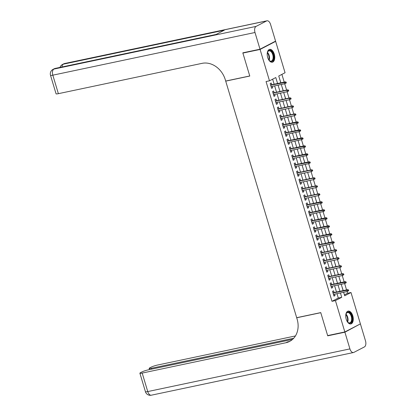 <?xml version="1.0" encoding="UTF-8"?>
<svg xmlns="http://www.w3.org/2000/svg" width="416" height="416" viewBox="0 0 416 416"><rect width="100%" height="100%" fill="white"/><g stroke="black" fill="none" stroke-linecap="round" stroke-linejoin="round"><path stroke-width="0.62" d="M346.221 319.233A6.562 3.604 -101.9 0 1 348.15 311.111A6.562 3.604 -101.9 0 1 352.784 315.827A6.562 3.604 -101.9 0 1 350.86 323.95A6.562 3.604 -101.9 0 1 346.221 319.233M267.696 57.502A6.562 3.604 -101.9 0 1 269.625 49.379A6.562 3.604 -101.9 0 1 274.258 54.096A6.562 3.604 -101.9 0 1 272.334 62.218A6.562 3.604 -101.9 0 1 267.696 57.502M274.747 41.564L275.647 41.371L285.059 72.738L278.746 76.014L280.79 82.82M344.406 294.871L347.552 293.244L347.043 291.543M346.549 289.89L344.646 283.551M344.152 281.897L342.248 275.564M341.754 273.905L339.851 267.571M339.357 265.912L337.454 259.579M336.955 257.92L335.057 251.586M334.558 249.928L332.66 243.594M332.16 241.935L330.262 235.602M329.763 233.943L327.865 227.609M327.366 225.95L325.468 219.617M324.969 217.958L323.071 211.624M322.572 209.971L320.668 203.632M320.174 201.978L318.271 195.645M317.777 193.986L315.874 187.652M315.38 185.994L313.477 179.66M312.983 178.001L311.08 171.668M310.58 170.009L308.682 163.675M308.183 162.016L306.285 155.683M305.786 154.024L303.888 147.69M303.389 146.032L301.491 139.698M300.992 138.039L299.094 131.706M298.594 130.052L296.696 123.713M296.197 122.06L294.294 115.726M293.8 114.067L291.897 107.734M291.403 106.075L289.5 99.741M289.006 98.082L287.102 91.749M286.608 90.09L284.705 83.756M284.206 82.098L281.892 74.381M347.552 293.244L350.995 292.516L360.402 323.882L344.838 331.958L335.426 300.591L341.734 297.315L340.423 292.942M334.09 292.516L333.57 290.794L332.519 291.34L333.96 296.135L335.01 295.594L334.584 294.174M331.692 284.523L331.172 282.802L330.122 283.348L331.562 288.148L332.613 287.602L332.186 286.182M329.29 276.536L328.775 274.815L327.725 275.356L329.165 280.155L330.216 279.609L329.789 278.19M326.893 268.544L326.378 266.822L325.328 267.368L326.763 272.163L327.818 271.617L327.392 270.197M324.496 260.551L323.981 258.83L322.93 259.376L324.366 264.17L325.421 263.624L324.995 262.205M322.098 252.559L321.584 250.838L320.533 251.384L321.968 256.178L323.024 255.632L322.598 254.218M319.701 244.566L319.186 242.845L318.136 243.391L319.571 248.186L320.622 247.64L320.2 246.225M317.304 236.574L316.789 234.853L315.734 235.399L317.174 240.193L318.224 239.647L317.803 238.233M314.907 228.582L314.392 226.86L313.336 227.406L314.777 232.201L315.827 231.655L315.406 230.24M312.51 220.589L311.995 218.868L310.939 219.414L312.38 224.208L313.43 223.662L313.004 222.248M310.112 212.597L309.592 210.876L308.542 211.422L309.982 216.216L311.033 215.675L310.606 214.256M307.715 204.604L307.195 202.883L306.145 203.429L307.585 208.229L308.636 207.683L308.209 206.263M305.318 196.617L304.798 194.896L303.748 195.437L305.188 200.236L306.238 199.69L305.812 198.271M302.916 188.625L302.401 186.904L301.35 187.45L302.791 192.244L303.841 191.698L303.415 190.278M300.518 180.632L300.004 178.911L298.953 179.457L300.388 184.252L301.444 183.706L301.018 182.291M298.121 172.64L297.606 170.919L296.556 171.465L297.991 176.259L299.047 175.713L298.62 174.299M295.724 164.648L295.209 162.926L294.159 163.472L295.594 168.267L296.65 167.721L296.223 166.306M293.327 156.655L292.812 154.934L291.762 155.48L293.197 160.274L294.247 159.728L293.826 158.314M290.93 148.663L290.415 146.942L289.359 147.488L290.8 152.282L291.85 151.736L291.429 150.322M288.532 140.67L288.018 138.949L286.962 139.495L288.402 144.29L289.453 143.744L289.032 142.329M286.135 132.678L285.62 130.957L284.565 131.503L286.005 136.297L287.056 135.756L286.629 134.337M283.738 124.686L283.218 122.964L282.168 123.51L283.608 128.31L284.658 127.764L284.232 126.344M281.341 116.698L280.821 114.977L279.77 115.523L281.211 120.318L282.261 119.772L281.835 118.352M278.944 108.706L278.424 106.985L277.373 107.531L278.814 112.325L279.864 111.779L279.438 110.36M276.541 100.714L276.026 98.992L274.976 99.538L276.416 104.333L277.467 103.787L277.04 102.372M274.144 92.721L273.629 91L272.579 91.546L274.014 96.34L275.07 95.794L274.643 94.38M280.894 82.8L279.552 78.692M283.291 90.792L281.949 86.684M285.688 98.784L284.346 94.676M288.085 106.772L286.744 102.669M290.482 114.764L289.141 110.661M292.88 122.756L291.538 118.654M295.277 130.749L293.935 126.646M297.679 138.741L296.332 134.638M300.076 146.734L298.73 142.631M302.474 154.726L301.127 150.618M304.871 162.718L303.524 158.61M307.268 170.711L305.926 166.603M309.665 178.703L308.324 174.595M312.062 186.69L310.721 182.588M314.46 194.683L313.118 190.58M316.857 202.675L315.515 198.572M319.254 210.668L317.912 206.565M321.651 218.66L320.31 214.557M324.054 226.652L322.707 222.55M326.451 234.645L325.104 230.537M328.848 242.637L327.501 238.529M331.245 250.63L329.898 246.522M333.642 258.622L332.301 254.514M336.04 266.609L334.698 262.506M338.437 274.602L337.095 270.499M340.834 282.594L339.492 278.491M341.89 286.484L343.231 290.586M277.586 83.496L275.798 77.542L269.49 80.813L266.053 81.541L331.989 301.314L338.296 298.043L336.986 293.67M336.487 292.011L334.589 285.678M334.09 284.019L332.192 277.685M331.692 276.026L329.794 269.693M329.295 268.034L327.397 261.7M326.898 260.042L324.995 253.708M324.501 252.049L322.598 245.716M322.104 244.057L320.2 237.723M319.706 236.07L317.803 229.731M317.309 228.077L315.406 221.744M314.907 220.085L313.009 213.751M312.51 212.092L310.612 205.759M310.112 204.1L308.214 197.766M307.715 196.108L305.817 189.774M305.318 188.115L303.42 181.782M302.921 180.123L301.023 173.789M300.524 172.13L298.62 165.797M298.126 164.138L296.223 157.804M295.729 156.151L293.826 149.812M293.332 148.158L291.429 141.825M290.935 140.166L289.032 133.832M288.532 132.174L286.634 125.84M286.135 124.181L284.237 117.848M283.738 116.189L281.84 109.855M281.341 108.196L279.443 101.863M278.944 100.204L277.046 93.87M276.546 92.212L274.648 85.878M274.149 84.224L272.636 79.18M271.747 84.729L271.232 83.008L270.182 83.554L271.617 88.348L272.672 87.802L272.246 86.388M344.838 331.958L327.647 335.587L320.752 312.608L296.681 317.689L225.711 81.13L225.987 80.985M225.711 81.13L249.782 76.05L242.887 53.071L243.714 52.645M242.887 53.071L260.078 49.447L275.647 41.371M331.989 301.314L335.426 300.591M269.49 80.813L260.078 49.447M339.924 291.283L338.026 284.95M337.527 283.291L335.629 276.957M335.13 275.304L333.232 268.965M332.732 267.311L330.834 260.972M330.335 259.319L328.437 252.985M327.938 251.326L326.04 244.993M325.541 243.334L323.638 237M323.144 235.342L321.24 229.008M320.746 227.349L318.843 221.016M318.349 219.357L316.446 213.023M315.952 211.364L314.049 205.031M313.55 203.372L311.652 197.038M311.152 195.385L309.254 189.046M308.755 187.392L306.857 181.059M306.358 179.4L304.46 173.066M303.961 171.408L302.063 165.074M301.564 163.415L299.666 157.082M299.166 155.423L297.263 149.089M296.769 147.43L294.866 141.097M294.372 139.438L292.469 133.104M291.975 131.446L290.072 125.112M289.578 123.453L287.674 117.12M287.175 115.466L285.277 109.127M284.778 107.474L282.88 101.14M282.381 99.481L280.483 93.148M279.984 91.489L278.086 85.155M343.626 292.266L344.682 295.786L350.995 292.516M281.284 84.479L283.187 90.813M283.681 92.472L285.584 98.805M286.078 100.464L287.981 106.798M288.48 108.456L290.378 114.79M290.878 116.444L292.776 122.782M293.275 124.436L295.173 130.77M295.672 132.428L297.57 138.762M298.069 140.421L299.967 146.754M300.466 148.413L302.364 154.747M302.864 156.406L304.767 162.739M305.261 164.398L307.164 170.732M307.658 172.39L309.561 178.724M310.055 180.383L311.958 186.716M312.452 188.37L314.356 194.709M314.855 196.362L316.753 202.701M317.252 204.355L319.15 210.688M319.649 212.347L321.547 218.681M322.046 220.34L323.944 226.673M324.444 228.332L326.342 234.666M326.841 236.324L328.739 242.658M329.238 244.317L331.141 250.65M331.635 252.309L333.538 258.643M334.032 260.302L335.936 266.635M336.43 268.289L338.333 274.628M338.827 276.281L340.73 282.615M341.229 284.274L343.127 290.607M338.296 298.043L341.734 297.315M271.528 88.046L272.672 87.802M273.926 96.034L275.07 95.794M276.323 104.026L277.467 103.787M278.72 112.018L279.864 111.779M281.117 120.011L282.261 119.772M283.514 128.003L284.658 127.764M285.912 135.996L287.056 135.756M288.309 143.988L289.453 143.744M290.711 151.98L291.85 151.736M293.108 159.973L294.247 159.728M295.506 167.965L296.65 167.721M297.903 175.952L299.047 175.713M300.3 183.945L301.444 183.706M302.697 191.937L303.841 191.698M305.094 199.93L306.238 199.69M307.492 207.922L308.636 207.683M309.889 215.914L311.033 215.675M312.286 223.907L313.43 223.662M314.683 231.899L315.827 231.655M317.086 239.892L318.224 239.647M319.483 247.884L320.622 247.64M321.88 255.871L323.024 255.632M324.277 263.864L325.421 263.624M326.674 271.856L327.818 271.617M329.072 279.848L330.216 279.609M331.469 287.841L332.613 287.602M333.866 295.833L335.01 295.594M286.333 82.893L286.094 82.092L285.672 82.311L285.912 83.112L286.333 82.893L284.944 83.704L271.102 86.627M285.912 83.112L284.944 83.704L284.513 82.269L285.272 81.874L270.603 84.968M285.672 82.311L270.67 85.186M286.094 82.092L285.272 81.874M267.228 53.44A5.678 3.12 -101.9 0 1 267.54 52.151A5.678 3.12 -101.9 0 1 272.08 51.943A5.678 3.12 -101.9 0 1 273.385 59.478A5.678 3.12 -101.9 0 1 269.308 60.523A5.678 3.12 -101.9 0 1 268.778 59.888A5.678 3.12 -101.9 0 1 268.502 59.472M269.173 60.382A5.257 2.886 78.1 0 0 271.17 61.131A5.257 2.886 78.1 0 0 273.104 57.678A5.257 2.886 78.1 0 0 271.612 52.307A5.257 2.886 78.1 0 0 269.001 50.84A5.257 2.886 78.1 0 0 267.478 52.333M271.903 62.26A6.521 3.583 78.1 0 0 274.175 57.897A6.521 3.583 78.1 0 0 272.324 51.35A6.521 3.583 78.1 0 0 269.214 49.514M345.753 315.172A5.678 3.12 -101.9 0 1 346.065 313.882A5.678 3.12 -101.9 0 1 350.605 313.674A5.678 3.12 -101.9 0 1 351.91 321.214A5.678 3.12 -101.9 0 1 347.828 322.254A5.678 3.12 -101.9 0 1 347.303 321.62A5.678 3.12 -101.9 0 1 347.027 321.204M347.698 322.114A5.257 2.886 78.1 0 0 349.695 322.863A5.257 2.886 78.1 0 0 351.624 319.41A5.257 2.886 78.1 0 0 350.137 314.044A5.257 2.886 78.1 0 0 347.521 312.577A5.257 2.886 78.1 0 0 345.998 314.07M350.428 323.991A6.521 3.583 78.1 0 0 352.7 319.628A6.521 3.583 78.1 0 0 350.849 313.087A6.521 3.583 78.1 0 0 347.74 311.246M260.005 49.208L275.574 41.132L270.561 24.43A5.044 2.772 78.1 0 0 266.994 20.8A5.044 2.772 78.1 0 0 266.599 20.94L256.079 26.4A5.044 2.772 78.1 0 0 254.998 32.5L260.005 49.208L242.814 52.832L249.756 75.972L225.69 81.052L225.28 79.69A21.029 17.368 -117.4 0 0 202.093 63.341L58.375 93.673A5.044 0.634 163.3 0 1 56.066 93.813L50.513 75.317A5.044 0.634 -16.7 0 0 52.822 75.171L58.375 93.673M254.998 32.5L52.822 75.171A5.044 2.772 -101.9 0 1 53.908 69.072L54.959 68.526L215.873 34.559L224.286 30.196L63.378 64.158L64.428 63.612A5.044 2.772 -101.9 0 1 64.823 63.471L266.994 20.8M344.906 332.197L327.714 335.826L320.778 312.692L296.707 317.772L297.112 319.129A21.029 17.368 62.6 0 1 289.604 341.422A21.029 17.368 62.6 0 1 285.917 342.737L142.194 373.069L147.748 391.57L349.918 348.899L344.906 332.197L359.575 324.314M327.714 335.826L328.546 335.395M296.707 317.772L296.982 317.626M293.717 338.234L151.476 368.259A5.044 0.634 -16.7 0 1 149.162 368.399A5.044 0.634 -16.7 0 1 149.874 367.822L151.112 367.177A5.044 0.634 -16.7 0 1 157.763 364.998L295.438 335.941M349.918 348.899A5.044 2.772 78.1 0 0 353.486 352.529A5.044 2.772 78.1 0 0 353.881 352.388L364.4 346.928A5.044 2.772 78.1 0 0 365.487 340.829L360.474 324.121M292.542 339.404L148.486 369.808A5.044 0.634 -16.7 0 0 141.835 371.987L140.592 372.632A5.044 0.634 -16.7 0 0 139.885 373.209A5.044 0.634 -16.7 0 0 142.194 373.069M290.347 341.006A21.029 17.368 62.6 0 1 287.43 341.952L285.917 342.737M288.73 90.886L288.491 90.085L288.07 90.303L288.309 91.104L288.73 90.886L287.347 91.697L273.499 94.619M288.309 91.104L287.347 91.697L286.915 90.256L287.669 89.866L273.005 92.96M288.07 90.303L286.915 90.256L273.068 93.179M288.491 90.085L287.669 89.866M291.127 98.873L290.888 98.077L290.467 98.296L290.706 99.091L291.127 98.873L289.744 99.689L275.896 102.612M290.706 99.091L289.744 99.689L289.312 98.249L290.066 97.859L275.402 100.953M290.467 98.296L289.312 98.249L275.465 101.171M290.888 98.077L290.066 97.859M293.524 106.865L293.285 106.07L292.864 106.288L293.108 107.084L293.524 106.865L292.141 107.682L278.294 110.604M293.108 107.084L292.141 107.682L291.71 106.241L292.464 105.851L277.8 108.945M292.864 106.288L291.71 106.241L277.862 109.164M293.285 106.07L292.464 105.851M295.927 114.858L295.682 114.062L295.266 114.28L295.506 115.076L295.927 114.858L294.538 115.674L280.691 118.596M295.506 115.076L294.538 115.674L294.107 114.234L294.861 113.844L280.197 116.938M295.266 114.28L294.107 114.234L280.259 117.156M295.682 114.062L294.861 113.844M298.324 122.85L298.085 122.049L297.664 122.268L297.903 123.068L298.324 122.85L296.936 123.666L283.093 126.589M297.903 123.068L296.936 123.666L296.504 122.226L297.263 121.831L282.594 124.93M297.664 122.268L282.662 125.148M298.085 122.049L297.263 121.831M300.721 130.842L300.482 130.042L300.061 130.26L300.3 131.061L300.721 130.842L299.333 131.659L285.49 134.581M300.3 131.061L299.333 131.659L298.901 130.218L299.66 129.823L284.991 132.922M300.061 130.26L285.059 133.141M300.482 130.042L299.66 129.823M303.118 138.835L302.879 138.034L302.458 138.252L302.697 139.053L303.118 138.835L301.73 139.646L287.888 142.568M302.697 139.053L301.73 139.646L301.298 138.211L302.058 137.816L287.388 140.915M302.458 138.252L287.456 141.133M302.879 138.034L302.058 137.816M305.516 146.827L305.276 146.026L304.855 146.245L305.094 147.046L305.516 146.827L304.127 147.638L290.285 150.561M305.094 147.046L304.127 147.638L303.696 146.203L304.455 145.808L289.786 148.907M304.855 146.245L289.853 149.126M305.276 146.026L304.455 145.808M307.913 154.82L307.674 154.019L307.252 154.237L307.492 155.038L307.913 154.82L306.524 155.631L292.682 158.553M307.492 155.038L306.524 155.631L306.093 154.196L306.852 153.8L292.183 156.894M307.252 154.237L292.25 157.118M307.674 154.019L306.852 153.8M310.31 162.812L310.071 162.011L309.65 162.23L309.889 163.03L310.31 162.812L308.922 163.623L295.079 166.546M309.889 163.03L308.922 163.623L308.49 162.188L309.249 161.793L294.58 164.887M309.65 162.23L294.648 165.105M310.071 162.011L309.249 161.793M312.707 170.804L312.468 170.004L312.047 170.222L312.286 171.023L312.707 170.804L311.319 171.616L297.476 174.538M312.286 171.023L311.319 171.616L310.887 170.175L311.646 169.785L296.977 172.879M312.047 170.222L310.887 170.175L297.045 173.098M312.468 170.004L311.646 169.785M315.104 178.792L314.865 177.996L314.444 178.214L314.683 179.01L315.104 178.792L313.721 179.608L299.874 182.53M314.683 179.01L313.721 179.608L313.29 178.168L314.044 177.778L299.38 180.872M314.444 178.214L313.29 178.168L299.442 181.09M314.865 177.996L314.044 177.778M317.502 186.784L317.262 185.988L316.841 186.207L317.08 187.002L317.502 186.784L316.118 187.6L302.271 190.523M317.08 187.002L316.118 187.6L315.687 186.16L316.441 185.77L301.777 188.864M316.841 186.207L315.687 186.16L301.839 189.082M317.262 185.988L316.441 185.77M319.899 194.776L319.66 193.981L319.238 194.199L319.483 194.995L319.899 194.776L318.516 195.593L304.668 198.515M319.483 194.995L318.516 195.593L318.084 194.152L318.838 193.762L304.174 196.856M319.238 194.199L318.084 194.152L304.236 197.075M319.66 193.981L318.838 193.762M322.301 202.769L322.057 201.968L321.641 202.186L321.88 202.987L322.301 202.769L320.913 203.585L307.065 206.508M321.88 202.987L320.913 203.585L320.481 202.145L321.235 201.75L306.571 204.849M321.641 202.186L306.634 205.067M322.057 201.968L321.235 201.75M324.698 210.761L324.459 209.96L324.038 210.179L324.277 210.98L324.698 210.761L323.31 211.578L309.468 214.495M324.277 210.98L323.31 211.578L322.878 210.137L323.638 209.742L308.968 212.841M324.038 210.179L309.036 213.06M324.459 209.96L323.638 209.742M327.096 218.754L326.856 217.953L326.435 218.171L326.674 218.972L327.096 218.754L325.707 219.565L311.865 222.487M326.674 218.972L325.707 219.565L325.276 218.13L326.035 217.734L311.366 220.834M326.435 218.171L311.433 221.052M326.856 217.953L326.035 217.734M329.493 226.746L329.254 225.945L328.832 226.164L329.072 226.964L329.493 226.746L328.104 227.557L314.262 230.48M329.072 226.964L328.104 227.557L327.673 226.122L328.432 225.727L313.763 228.826M328.832 226.164L313.83 229.044M329.254 225.945L328.432 225.727M331.89 234.738L331.651 233.938L331.23 234.156L331.469 234.957L331.89 234.738L330.502 235.55L316.659 238.472M331.469 234.957L330.502 235.55L330.07 234.114L330.829 233.719L316.16 236.813M331.23 234.156L316.228 237.037M331.651 233.938L330.829 233.719M334.287 242.731L334.048 241.93L333.627 242.148L333.866 242.949L334.287 242.731L332.899 243.542L319.056 246.464M333.866 242.949L332.899 243.542L332.467 242.107L333.226 241.712L318.557 244.806M333.627 242.148L318.625 245.024M334.048 241.93L333.226 241.712M336.684 250.723L336.445 249.922L336.024 250.141L336.263 250.942L336.684 250.723L335.296 251.534L321.454 254.457M336.263 250.942L335.296 251.534L334.864 250.094L335.624 249.704L320.954 252.798M336.024 250.141L334.864 250.094L321.022 253.016M336.445 249.922L335.624 249.704M339.082 258.71L338.842 257.915L338.421 258.133L338.66 258.929L339.082 258.71L337.693 259.527L323.851 262.449M338.66 258.929L337.693 259.527L337.262 258.086L338.021 257.696L323.352 260.79M338.421 258.133L337.262 258.086L323.419 261.009M338.842 257.915L338.021 257.696M341.479 266.703L341.24 265.907L340.818 266.126L341.058 266.921L341.479 266.703L340.096 267.519L326.248 270.442M341.058 266.921L340.096 267.519L339.664 266.079L340.418 265.689L325.754 268.783M340.818 266.126L339.664 266.079L325.816 269.001M341.24 265.907L340.418 265.689M343.876 274.695L343.637 273.9L343.216 274.118L343.455 274.914L343.876 274.695L342.493 275.512L328.645 278.434M343.455 274.914L342.493 275.512L342.061 274.071L342.815 273.681L328.151 276.775M343.216 274.118L342.061 274.071L328.214 276.994M343.637 273.9L342.815 273.681M346.273 282.688L346.034 281.887L345.613 282.105L345.857 282.906L346.273 282.688L344.89 283.504L331.042 286.426M345.857 282.906L344.89 283.504L344.458 282.064L345.212 281.668L330.548 284.768M345.613 282.105L330.611 284.986M346.034 281.887L345.212 281.668M348.676 290.68L348.431 289.879L348.015 290.098L348.254 290.898L348.676 290.68L347.287 291.496L333.44 294.414M348.254 290.898L347.287 291.496L346.856 290.056L347.61 289.661L332.946 292.76M348.015 290.098L333.008 292.978M348.431 289.879L347.61 289.661M267.457 52.39A5.257 2.886 -101.9 0 1 268.029 53.066A5.257 2.886 -101.9 0 1 269.136 60.336M268.83 59.956A5.086 2.792 78.1 0 0 267.639 53.258A5.086 2.792 78.1 0 0 267.332 52.863M345.982 314.127A5.257 2.886 -101.9 0 1 346.554 314.798A5.257 2.886 -101.9 0 1 347.656 322.072M347.35 321.688A5.086 2.792 78.1 0 0 346.164 314.99A5.086 2.792 78.1 0 0 345.857 314.6M266.599 20.94L64.428 63.612A5.044 4.17 -117.4 0 0 63.544 63.929L62.488 64.475A5.044 4.17 62.6 0 1 63.378 64.158A5.044 2.772 -101.9 0 0 61.942 66.992M216.065 34.46L55.359 68.38A5.044 2.772 -101.9 0 0 54.959 68.526A5.044 4.17 -117.4 0 0 54.075 68.838L53.024 69.384A5.044 4.17 62.6 0 1 53.908 69.072L256.079 26.4M151.476 368.259L151.731 369.122M147.748 391.57A5.044 0.634 163.3 0 1 145.439 391.711A5.044 5.044 0 0 0 151.315 395.2A5.044 2.772 -101.9 0 1 147.748 391.57M55.359 68.38A5.044 5.044 0 0 0 54.075 68.838M53.024 69.384A5.044 5.044 0 0 0 50.513 75.317M64.823 63.471A5.044 5.044 0 0 0 63.544 63.929M62.488 64.475A5.044 5.044 0 0 0 60.013 67.397M149.162 368.399L149.521 369.59M139.885 373.209L145.439 391.711M151.315 395.2L353.486 352.529"/></g></svg>
